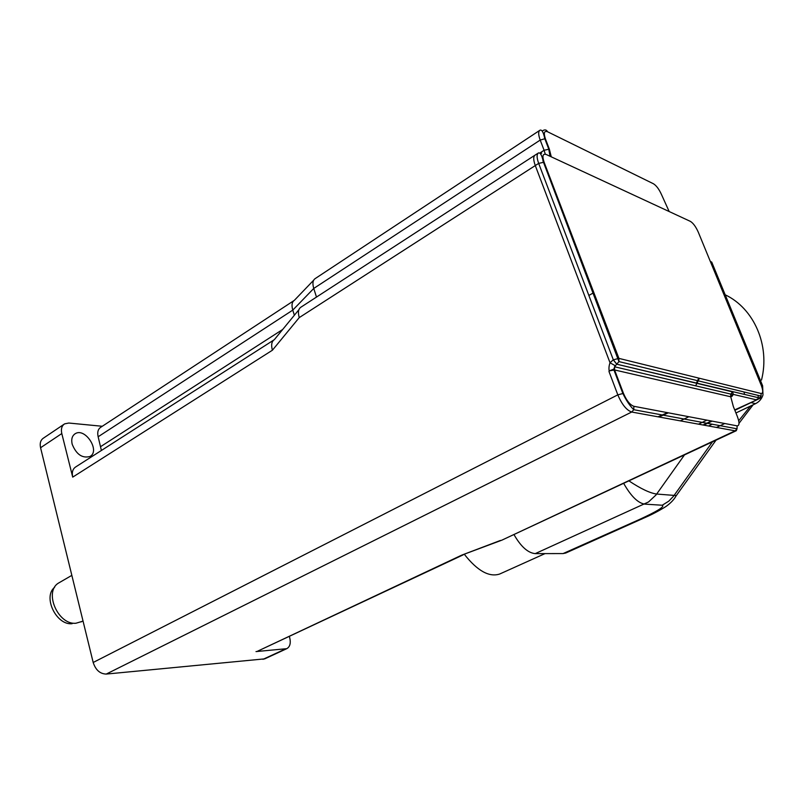 <?xml version="1.0" encoding="UTF-8"?>
<svg xmlns="http://www.w3.org/2000/svg" width="804" height="804" viewBox="0 0 804 804"><rect width="100%" height="100%" fill="white"/><g stroke="black" fill="none" stroke-linecap="round" stroke-linejoin="round"><path stroke-width="1.21" d="M54.622 587.292C42.562 596.869 56.34 625.562 72.139 623.693M71.847 575.362L58.28 583.212C43.707 592.267 58.29 625.321 75.998 623.221L81.918 621.472M600.779 310.816L600.327 311.349M657.994 416.814L667.521 412.673M696.344 383.166L698.766 378.101M600.91 311.158L600.457 311.701M658.315 416.874L667.843 412.733M696.656 383.247L699.078 378.181M544.097 162.197C542.037 155.966 542.77 153.403 546.278 154.519L690.415 221.391C693.209 223.12 695.832 226.708 698.284 232.165L761.127 384.985C763.257 390.664 763.227 393.498 761.056 393.488L618.919 358.383L544.097 162.197L538.67 163.383L613.311 359.79L616.789 364.152L618.939 361.589L618.919 358.383L613.241 359.83L616.728 364.192L760.272 398.151L757.267 399.618M609.171 370.915L613.834 369.136L615.11 365.649L610.035 362.785C609 365.518 608.718 368.232 609.171 370.915L614.578 369.951L730.746 396.784L730.715 394.071L732.635 391.89L616.728 364.192L614.557 366.775L614.578 369.951L623.472 393.377C626.547 400.603 630.014 404.904 633.853 406.291L737.097 425.859C739.499 425.738 739.6 422.643 737.389 416.572L733.328 406.502L730.746 396.784L733.298 394.402L732.635 391.89M761.056 393.488L761.076 396.111L759.207 398.191L756.021 399.749L733.308 394.402M731.479 395.749L731.952 396.412L733.328 394.402M608.97 371.458L617.814 394.844C621.914 404.482 626.547 410.211 631.683 412.03L735.137 430.823L502.058 540.077M539.675 130.409L315.228 278.566C312.796 280.164 312.304 283.46 313.751 288.445L316.485 297.078M534.831 155.272L300.977 307.148C298.344 308.857 297.771 312.334 299.249 317.6L272.405 350.222C270.978 344.966 271.621 341.439 274.345 339.65L298.907 309.701M294.364 315.228L292.777 310.113C291.4 305.208 291.932 301.942 294.385 300.314L313.65 280.214M501.616 540.258L461.767 555.122L257.893 651.049M101.394 450.481L98.148 436.763C97.143 432.24 98.028 429.065 100.812 427.236L293.922 300.626M272.405 350.222L72.712 477.124C71.687 472.29 72.712 468.873 75.787 466.883L273.842 339.981M72.712 477.124L61.797 433.557C60.813 428.994 61.757 425.768 64.621 423.859L68.812 423.035L102.279 426.271M72.169 444.2C71.094 439.245 72.109 435.748 75.224 433.698C85.234 427.236 100.631 451.175 89.917 456.501C82.239 458.511 76.32 454.411 72.169 444.2M289.329 636.326L289.651 637.451C291.008 643.059 290.043 646.808 286.757 648.677L256.004 651.582M264.737 658.858L106.239 674.074C100.018 673.883 95.666 670.023 93.184 662.476L40.572 447.738C39.627 443.225 40.602 440.009 43.496 438.09L64.019 424.271M716.022 440.18L676.325 495.576C678.616 495.756 678.616 495.756 676.325 495.576L656.687 494.048C650.064 493.164 640.798 488.772 628.899 480.862M623.643 483.315C630.869 496.058 637.863 502.992 644.617 504.118L662.245 505.234C665.089 506.45 657.36 511.254 639.079 519.645L641.803 519.082M513.947 534.529C520.851 546.589 527.947 552.951 535.233 553.624L563.081 553.574L565.885 552.961M699.39 378.262L696.967 383.317M696.947 383.357L695.601 385.819M668.345 412.834L658.968 416.985M500.279 573.754L499.636 574.046C489.164 577.423 477.425 570.87 464.4 554.388M708.525 425.989L712.243 424.221M735.931 412.975L755.539 403.658C759.197 401.829 761.679 398.935 762.986 394.965L762.624 385.769L711.721 262.074L710.344 261.491M593.844 292.626L588.86 295.44M613.241 359.83L610.045 362.765M757.087 399.709L734.705 409.909M711.429 420.994L703.048 424.994M733.539 407.015L733.328 406.502M731.137 396.362L731.952 396.412M93.184 662.476L617.814 394.844L623.472 393.377M551.263 156.83L549.343 149.112L545.434 138.931C543.454 132.962 544.147 130.57 547.534 131.745L653.501 183.794C656.476 185.684 659.19 189.382 661.652 194.9L669.169 211.532M98.148 436.763L292.777 310.113L313.751 288.445L540.198 140.077L544.81 138.75C543.504 132.389 541.916 129.524 540.037 130.168C538.188 131.374 538.248 134.68 540.198 140.077L544.097 150.268L549.343 149.112M540.328 152.71L544.097 150.268L545.283 154.187M543.574 160.7L542.891 160.72M106.239 674.074L631.683 412.03L633.793 409.708L633.853 406.291M732.313 394.905L731.439 393.538L730.715 394.071L614.557 366.775L613.914 369.9L622.798 393.337C626.195 400.422 629.854 405.869 633.793 409.708L737.047 428.813L736.253 430.733L735.137 430.823L737.047 428.813L737.097 425.859M737.58 417.075L737.389 416.572M706.907 420.14L698.485 424.16M724.746 423.517L716.475 427.426M538.238 153.102L535.223 155.021C533.223 156.338 533.243 159.845 535.283 165.554L610.035 362.785M760.272 398.151L761.076 396.111L618.939 361.589L543.393 162.016C542.087 155.715 540.479 152.67 538.579 152.881C536.6 154.187 536.63 157.684 538.67 163.383L299.249 317.6M542.308 131.002L543.052 130.509C545.072 129.434 546.559 129.846 547.534 131.745M550.057 156.277L548.71 148.941L544.81 138.75L545.434 138.931M758.192 397.95L758.192 395.407M540.74 153.745L541.655 153.162M500.45 540.439L461.767 555.122M282.696 329.469L100.691 446.592M285.259 649.049L262.998 659.34M61.797 433.557L40.572 447.738M535.233 553.624L648.516 501.967L655.994 494.983L684.495 454.903M662.245 505.234L668.767 501.173L673.45 496.319L712.485 441.838M639.079 519.645L563.081 553.574M725.198 294.797C754.001 308.394 770.282 345.469 761.509 380.021M750.484 406.06L738.705 420.763M743.981 391.96L744.454 393.92M750.986 402.613L755.539 403.658M761.308 385.428L762.624 385.769M81.124 621.904L82.993 620.899M731.238 396.211L732.323 394.895M688.857 416.713L680.284 420.864M736.253 430.733L501.857 540.167M543.625 160.87L543.072 161.222M757.097 399.709L734.856 410.301M712.123 421.125L703.741 425.115M463.245 554.83L257.642 651.17M75.224 433.698L74.591 434.12M286.757 648.677L264.506 658.958M676.275 495.576C674.305 499.244 671.119 502.691 666.727 505.937C665.36 507.063 656.134 512.449 648.778 515.856L565.564 553.102M738.997 423.326L753.107 404.814M499.636 574.046L545.022 553.604"/></g></svg>
